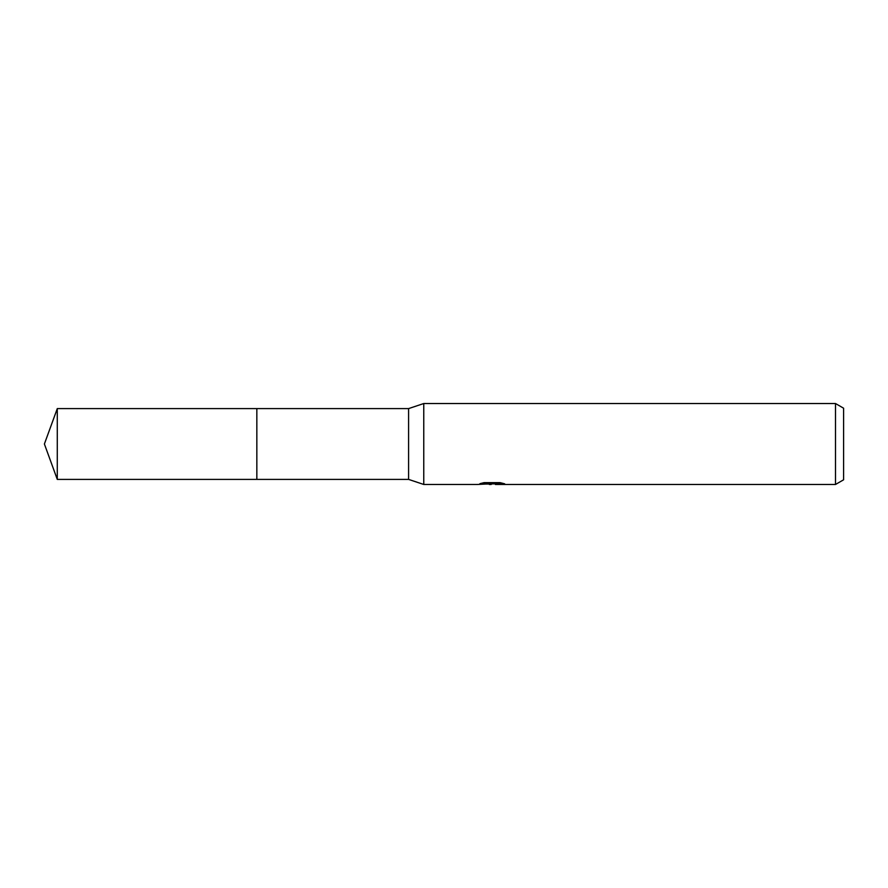 <?xml version="1.0" encoding="UTF-8"?>
<svg xmlns="http://www.w3.org/2000/svg" width="888" height="888" viewBox="0 0 888 888"><rect width="100%" height="100%" fill="white"/><g stroke="black" fill="none" stroke-linecap="round" stroke-linejoin="round"><path stroke-width="1.33" d="M483.982 482.661L492.829 482.661L492.829 483.694L477.444 484.471L423.765 484.471L408.591 479.398L256.843 479.398L256.843 408.602L408.591 408.602L423.765 403.529L835.508 403.529L843.6 408.203L843.6 479.798L835.508 484.471L495.493 484.471L495.338 483.427L500.344 482.695M408.591 479.398L408.591 408.602M423.765 484.471L423.765 403.529M495.338 483.827L486.502 484.071M491.208 484.46L489.299 484.471M835.508 484.471L835.508 403.529M492.829 483.694L479.886 483.694L484.104 482.639L500.066 482.639L504.695 483.827L495.338 484.437M57.287 479.409L57.287 408.591L256.843 408.591L256.843 479.409L57.287 479.409L44.4 444L57.287 408.591M492.829 483.449L495.338 483.449"/></g></svg>
